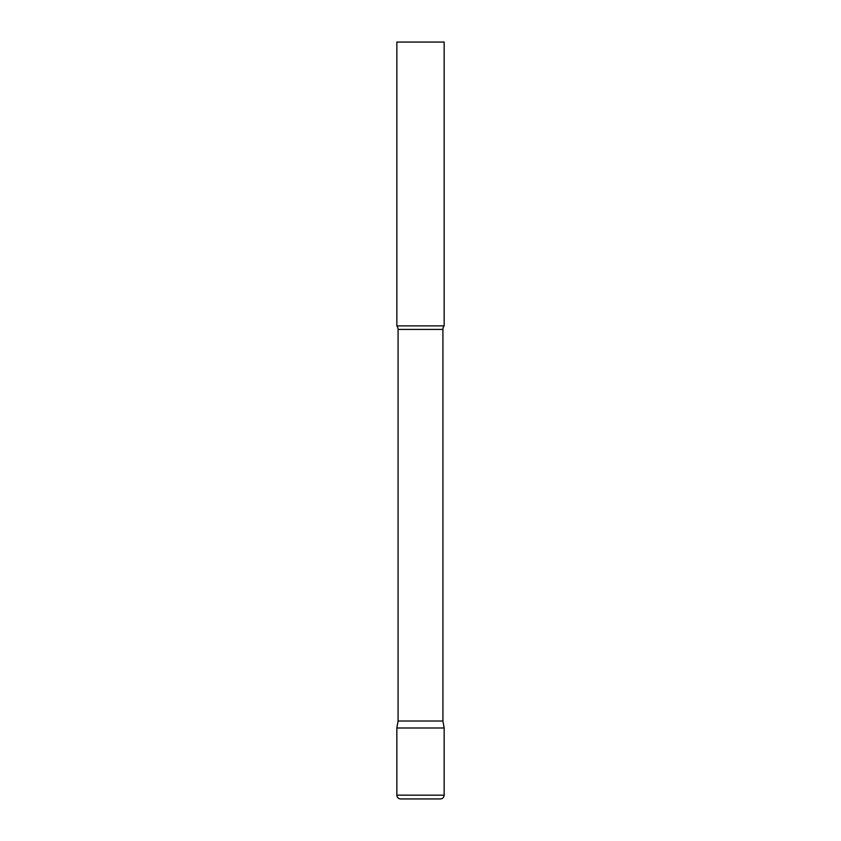 <?xml version="1.0" encoding="UTF-8"?>
<svg xmlns="http://www.w3.org/2000/svg" width="841" height="841" viewBox="0 0 841 841"><rect width="100%" height="100%" fill="white"/><g stroke="black" fill="none" stroke-linecap="round" stroke-linejoin="round"><path stroke-width="1.26" d="M396.847 795.165L396.847 727.991L398.077 721.01L442.923 721.01L444.153 727.991L396.847 727.991L444.153 727.991L444.153 795.165L396.847 795.165C397.068 797.468 398.329 798.729 400.631 798.95L440.369 798.95C442.671 798.729 443.932 797.468 444.153 795.165M442.923 721.01L442.923 329.42A5.677 5.677 0 0 1 444.153 325.887L444.153 42.05L396.847 42.05L396.847 325.887A5.677 5.677 0 0 1 398.077 329.42L442.923 329.42M398.077 721.01L398.077 329.42M396.847 325.887L444.153 325.887"/></g></svg>
